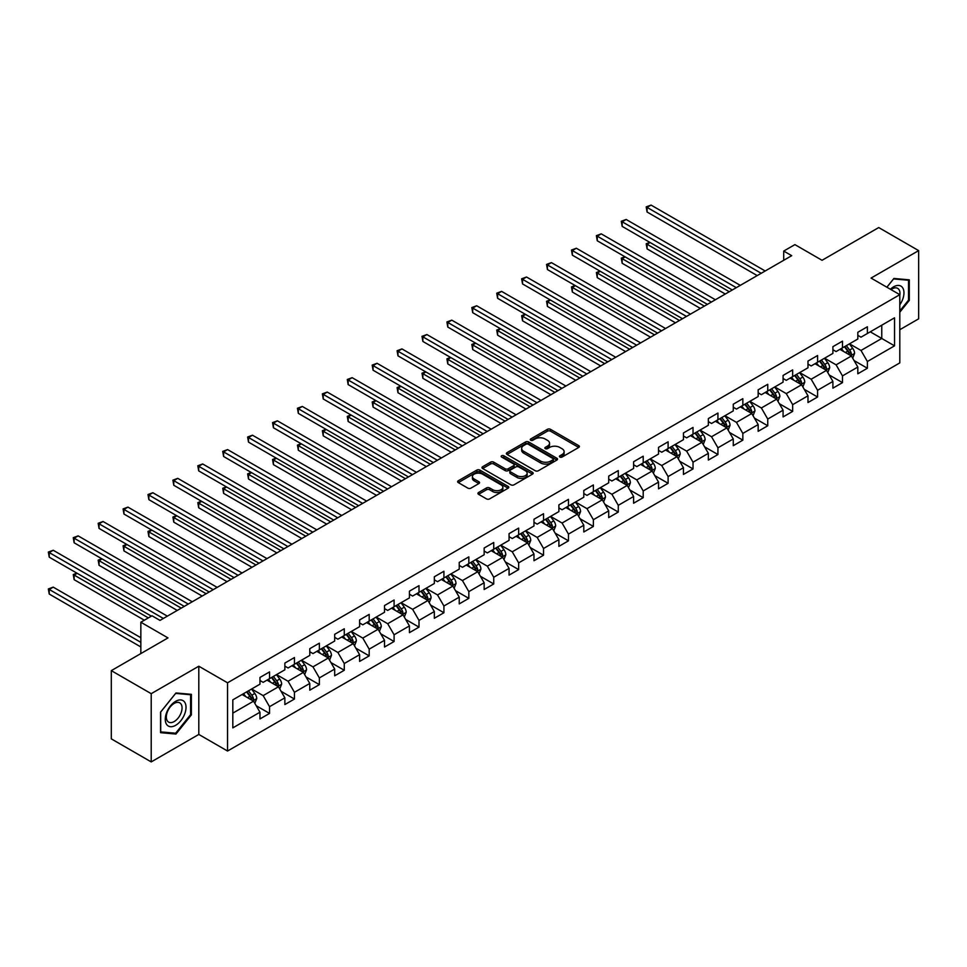 <?xml version="1.0" encoding="UTF-8"?>
<svg xmlns="http://www.w3.org/2000/svg" width="967" height="967" viewBox="0 0 967 967"><rect width="100%" height="100%" fill="white"/><g stroke="black" fill="none" stroke-linecap="round" stroke-linejoin="round"><path stroke-width="1.45" d="M559.893 457.053A1.547 0.894 0 0 0 562.081 457.053L578.737 447.443A2.212 1.281 0 0 0 579.39 446.536A2.212 1.281 0 0 0 578.737 445.63L550.525 429.336A2.212 1.281 0 0 0 547.395 429.336L530.738 438.958A1.547 0.894 0 0 0 530.279 439.586A1.547 0.894 0 0 0 530.738 440.227A1.547 0.894 0 0 0 532.926 440.227L535.089 438.982A7.095 4.098 0 0 1 545.122 438.982L547.467 440.336A7.095 4.098 0 0 1 549.546 443.237A7.095 4.098 0 0 1 547.467 446.125L545.315 447.37A1.547 0.894 0 0 0 544.856 447.999A1.547 0.894 0 0 0 545.315 448.64A1.547 0.894 0 0 0 547.503 448.64L549.667 447.395A7.095 4.098 0 0 1 559.688 447.395L562.045 448.748A7.095 4.098 0 0 1 564.124 451.649A7.095 4.098 0 0 1 562.045 454.538L559.893 455.783A1.547 0.894 0 0 0 559.434 456.424A1.547 0.894 0 0 0 559.893 457.053L559.893 455.783M478.58 492.505A2.212 1.281 0 0 0 477.928 493.412A2.212 1.281 0 0 0 478.58 494.318L486.498 498.887A2.212 1.281 0 0 0 489.628 498.887L508.122 488.202A2.212 1.281 0 0 0 508.775 487.295A2.212 1.281 0 0 0 508.122 486.401L479.91 470.107A2.212 1.281 0 0 0 476.779 470.107L458.285 480.78A2.212 1.281 0 0 0 457.633 481.687A2.212 1.281 0 0 0 458.285 482.593L467.847 488.117A2.212 1.281 0 0 0 470.977 488.117L478.895 483.548A2.212 1.281 0 0 0 479.547 482.642A2.212 1.281 0 0 0 478.895 481.735L474.156 479.003A5.935 3.421 0 0 1 472.416 476.574A5.935 3.421 0 0 1 476.078 473.419A5.935 3.421 0 0 1 482.533 474.156L501.111 484.878A5.935 3.421 0 0 1 502.852 487.295A5.935 3.421 0 0 1 499.19 490.462A5.935 3.421 0 0 1 492.723 489.725L489.628 487.936A2.212 1.281 0 0 0 486.498 487.936L478.58 492.505L478.58 494.318L486.498 489.773L486.498 487.936M899.806 329.711L918.65 318.832L918.65 250.61L878.725 227.559L822.047 260.292L794.898 244.615L783.717 251.069L791.707 255.675L160.002 620.391L152.012 615.786L140.844 622.228L140.844 653.583M151.215 693.677L151.215 761.911L198.803 734.437L198.803 666.215L151.215 693.677L111.302 670.639L167.98 637.906L140.844 622.228M198.803 666.215L227.547 682.799L899.806 294.681L899.806 362.903L227.547 751.033L227.547 682.799M918.65 250.61L871.062 278.085L899.806 294.681M535.247 470.736A2.212 1.281 0 0 0 538.377 470.736L556.871 460.062A2.212 1.281 0 0 0 557.524 459.156A2.212 1.281 0 0 0 556.871 458.249L528.659 441.967A2.212 1.281 0 0 0 525.528 441.967L507.034 452.641A2.212 1.281 0 0 0 506.382 453.547A2.212 1.281 0 0 0 507.034 454.454L535.247 470.736M502.236 457.391A1.547 0.894 0 0 1 503.819 457.609L503.819 455.759L532.503 472.319A2.212 1.281 0 0 1 533.143 473.226A2.212 1.281 0 0 1 532.503 474.132L514.009 484.818A2.212 1.281 0 0 1 510.866 484.818L482.654 468.524L482.654 466.71A2.212 1.281 0 0 0 482.001 467.617A2.212 1.281 0 0 0 482.654 468.524M482.654 466.71L490.571 462.141A2.212 1.281 0 0 1 493.702 462.141L505.149 468.753A2.212 1.281 0 0 0 508.279 468.753L513.537 465.719A2.212 1.281 0 0 0 514.178 464.813A2.212 1.281 0 0 0 513.537 463.906L501.619 457.028A1.547 0.894 0 0 1 501.172 456.4A1.547 0.894 0 0 1 502.127 455.566A1.547 0.894 0 0 1 503.819 455.759M151.215 761.911L111.302 738.861L111.302 670.639M256.207 705.717L269.539 713.416L269.539 706.684L284.866 697.836L284.866 704.556L294.452 699.032L294.452 692.299L309.778 683.451L309.778 690.184L319.364 684.648L319.364 677.915L334.691 669.067L334.691 675.8L344.276 670.264L344.276 663.531L359.603 654.683L359.603 661.416L369.189 655.88L369.189 649.159L384.515 640.299L384.515 647.032L394.089 641.508L394.089 634.775L409.428 625.927L409.428 632.648L419.001 627.124L419.001 620.391L434.328 611.543L434.328 618.276L443.913 612.74L443.913 606.007L459.24 597.159L459.24 603.892L468.826 598.355L468.826 591.623L484.153 582.775L484.153 589.507L493.738 583.971L493.738 577.251L509.065 568.391L509.065 575.123L518.65 569.599L518.65 562.867L533.977 554.018L533.977 560.739L543.551 555.215L543.551 548.482L558.89 539.634L558.89 546.367L568.463 540.831L568.463 534.098L583.802 525.25L583.802 531.983L593.375 526.447L593.375 519.714L608.702 510.866L608.702 517.599L618.288 512.063L618.288 505.33L633.615 496.482L633.615 503.215L643.2 497.679L643.2 490.958L658.527 482.098L658.527 488.831L668.112 483.307L668.112 476.574L683.439 467.726L683.439 474.446L693.025 468.922L693.025 462.19L708.352 453.342L708.352 460.074L717.925 454.538L717.925 447.806L733.264 438.958L733.264 445.69L742.837 440.154L742.837 433.421L758.164 424.573L758.164 431.306L767.75 425.77L767.75 419.049L783.077 410.189L783.077 416.922L792.662 411.398L792.662 404.665L807.989 395.817L807.989 402.538L817.574 397.014L817.574 390.281L832.901 381.433L832.901 388.166L842.487 382.63L842.487 375.897L857.814 367.049L857.814 373.782L867.387 368.246L867.387 361.513L894.535 345.848L894.535 317.817L881.759 325.19L881.759 338.474L894.535 345.848M269.539 713.416L259.966 718.94L259.966 712.22L232.817 727.885L232.817 699.854L259.966 684.189L259.966 677.456L269.539 671.92L269.539 678.653L284.866 669.805L284.866 663.072L294.452 657.548L294.452 664.269L309.778 655.421L309.778 648.688L319.364 643.164L319.364 649.897L334.691 641.036L334.691 634.316L344.276 628.78L344.276 635.512L359.603 626.664L359.603 619.932L369.189 614.396L369.189 621.128L384.515 612.28L384.515 605.547L394.089 600.011L394.089 606.744L409.428 597.896L409.428 591.163L419.001 585.639L419.001 592.36L434.328 583.512L434.328 576.779L443.913 571.255L443.913 577.988L459.24 569.128L459.24 562.407L468.826 556.871L468.826 563.604L484.153 554.756L484.153 548.023L493.738 542.487L493.738 549.22L509.065 540.372L509.065 533.639L518.65 528.103L518.65 534.836L533.977 525.988L533.977 519.255L543.551 513.719L543.551 520.451L558.89 511.603L558.89 504.871L568.463 499.347L568.463 506.067L583.802 497.219L583.802 490.487L593.375 484.963L593.375 491.695L608.702 482.835L608.702 476.115L618.288 470.578L618.288 477.311L633.615 468.463L633.615 461.73L643.2 456.194L643.2 462.927L658.527 454.079L658.527 447.346L668.112 441.81L668.112 448.543L683.439 439.695L683.439 432.962L693.025 427.438L693.025 434.159L708.352 425.311L708.352 418.578L717.925 413.054L717.925 419.787L733.264 410.927L733.264 404.206L742.837 398.67L742.837 405.403L758.164 396.555L758.164 389.822L767.75 384.286L767.75 391.019L783.077 382.17L783.077 375.438L792.662 369.902L792.662 376.634L807.989 367.786L807.989 361.054L817.574 355.53L817.574 362.25L832.901 353.402L832.901 346.67L842.487 341.146L842.487 347.866L857.814 339.018L857.814 332.285L867.387 326.761L867.387 333.494L894.535 317.817M266.989 680.127L278.484 686.763L263.157 695.624L251.662 688.975M259.966 680.502L263.157 682.339L269.539 678.653M263.157 695.624L269.539 706.684M278.484 686.763L284.866 697.836M291.901 665.743L303.396 672.391L288.069 681.239L276.562 674.603M284.866 666.118L288.069 667.967L294.452 664.269M288.069 681.239L294.452 692.299M303.396 672.391L309.778 683.451M316.813 651.371L328.309 658.007L312.97 666.855L301.474 660.219M309.778 651.734L312.97 653.583L319.364 649.897M312.97 666.855L319.364 677.915M328.309 658.007L334.691 669.067M341.714 636.987L353.221 643.623L337.882 652.471L326.387 645.835M334.691 637.35L337.882 639.199L344.276 635.512M337.882 652.471L344.276 663.531M353.221 643.623L359.603 654.683M366.626 622.603L378.121 629.239L362.794 638.087L351.299 631.451M359.603 622.978L362.794 624.815L369.189 621.128M362.794 638.087L369.189 649.159M378.121 629.239L384.515 640.299M391.538 608.219L403.034 614.855L387.707 623.715L376.211 617.067M384.515 608.594L387.707 610.431L394.089 606.744M387.707 623.715L394.089 634.775M403.034 614.855L409.428 625.927M416.451 593.835L427.946 600.483L412.619 609.331L401.124 602.695M409.428 594.209L412.619 596.047L419.001 592.36M412.619 609.331L419.001 620.391M427.946 600.483L434.328 611.543M441.363 579.463L452.858 586.099L437.531 594.947L426.036 588.311M434.328 579.825L437.531 581.675L443.913 577.988M437.531 594.947L443.913 606.007M452.858 586.099L459.24 597.159M466.275 565.079L477.771 571.715L462.444 580.563L450.936 573.927M459.24 565.441L462.444 567.291L468.826 563.604M462.444 580.563L468.826 591.623M477.771 571.715L484.153 582.775M491.176 550.694L502.683 557.33L487.344 566.178L475.849 559.542M484.153 551.057L487.344 552.906L493.738 549.22M487.344 566.178L493.738 577.251M502.683 557.33L509.065 568.391M516.088 536.31L527.583 542.946L512.256 551.794L500.761 545.158M509.065 536.685L512.256 538.522L518.65 534.836M512.256 551.794L518.65 562.867M527.583 542.946L533.977 554.018M541 521.926L552.495 528.562L537.168 537.422L525.673 530.786M533.977 522.301L537.168 524.138L543.551 520.451M537.168 537.422L543.551 548.482M552.495 528.562L558.89 539.634M565.913 507.542L577.408 514.19L562.081 523.038L550.586 516.402M558.89 507.917L562.081 509.766L568.463 506.067M562.081 523.038L568.463 534.098M577.408 514.19L583.802 525.25M590.825 493.17L602.32 499.806L586.993 508.654L575.498 502.018M583.802 493.533L586.993 495.382L593.375 491.695M586.993 508.654L593.375 519.714M602.32 499.806L608.702 510.866M615.737 478.786L627.232 485.422L611.906 494.27L600.398 487.634M608.702 479.148L611.906 480.998L618.288 477.311M611.906 494.27L618.288 505.33M627.232 485.422L633.615 496.482M640.638 464.402L652.145 471.038L636.806 479.886L625.311 473.25M633.615 464.776L636.806 466.614L643.2 462.927M636.806 479.886L643.2 490.958M652.145 471.038L658.527 482.098M665.55 450.018L677.045 456.654L661.718 465.514L650.223 458.866M658.527 450.392L661.718 452.23L668.112 448.543M661.718 465.514L668.112 476.574M677.045 456.654L683.439 467.726M690.462 435.633L701.957 442.282L686.63 451.13L675.135 444.494M683.439 436.008L686.63 437.846L693.025 434.159M686.63 451.13L693.025 462.19M701.957 442.282L708.352 453.342M715.375 421.261L726.87 427.897L711.543 436.746L700.048 430.11M708.352 421.624L711.543 423.473L717.925 419.787M711.543 436.746L717.925 447.806M726.87 427.897L733.264 438.958M740.287 406.877L751.782 413.513L736.455 422.361L724.96 415.725M733.264 407.24L736.455 409.089L742.837 405.403M736.455 422.361L742.837 433.421M751.782 413.513L758.164 424.573M765.199 392.493L776.694 399.129L761.367 407.977L749.86 401.341M758.164 392.856L761.367 394.705L767.75 391.019M761.367 407.977L767.75 419.049M776.694 399.129L783.077 410.189M790.112 378.109L801.607 384.745L786.268 393.605L774.772 386.957M783.077 378.484L786.268 380.321L792.662 376.634M786.268 393.605L792.662 404.665M801.607 384.745L807.989 395.817M815.012 363.725L826.519 370.361L811.18 379.221L799.685 372.585M807.989 364.1L811.18 365.937L817.574 362.25M811.18 379.221L817.574 390.281M826.519 370.361L832.901 381.433M839.924 349.353L851.419 355.989L836.092 364.837L824.597 358.201M832.901 349.716L836.092 351.565L842.487 347.866M836.092 364.837L842.487 375.897M851.419 355.989L857.814 367.049M870.264 331.826L881.759 338.474L861.005 350.453L849.509 343.817M857.814 335.331L861.005 337.181L867.387 333.494M861.005 350.453L867.387 361.513M198.803 734.437L227.547 751.033M783.717 251.069L783.717 260.292M232.817 713.138L253.572 701.148L242.076 694.511M253.572 701.148L259.966 712.22M854.054 360.546L867.387 368.246M829.154 374.93L842.487 382.63M804.242 389.314L817.574 397.014M779.329 403.698L792.662 411.398M754.417 418.082L767.75 425.77M729.505 432.454L742.837 440.154M704.592 446.839L717.925 454.538M679.68 461.223L693.025 468.922M654.78 475.607L668.112 483.307M629.868 489.991L643.2 497.679M604.955 504.363L618.288 512.063M580.043 518.747L593.375 526.447M555.131 533.131L568.463 540.831M530.218 547.515L543.551 555.215M505.318 561.9L518.65 569.599M480.406 576.272L493.738 583.971M455.493 590.656L468.826 598.355M430.581 605.04L443.913 612.74M405.669 619.424L419.001 627.124M380.756 633.808L394.089 641.508M355.856 648.192L369.189 655.88M330.944 662.564L344.276 670.264M306.031 676.948L319.364 684.648M281.119 691.332L294.452 699.032M899.806 312.208L909.306 300.386L909.306 279.838L893.895 278.46L886.872 287.211M160.558 732.672L175.97 734.05L191.381 714.879L191.381 694.33L175.97 692.964L160.558 712.123L160.558 732.672M908.509 299.927L909.306 300.386M190.584 714.42L191.381 714.879M174.338 733.107L175.97 734.05M560.509 457.27L562.045 456.388A7.095 4.098 0 0 0 564.124 453.487L564.124 451.649M549.546 443.237L549.546 445.074A7.095 4.098 0 0 1 547.467 447.975L545.932 448.857M578.713 447.455L550.525 431.185A2.212 1.281 0 0 0 547.395 431.185L531.354 440.444M556.871 458.249L556.871 460.062L528.659 443.805A2.212 1.281 0 0 0 525.528 443.805L507.059 454.466M552.955 459.796A1.547 0.894 0 0 0 553.402 459.156A1.547 0.894 0 0 0 552.955 458.527L528.187 444.228A1.547 0.894 0 0 0 526 444.228L523.727 445.533A7.095 4.098 0 0 0 521.648 448.434A7.095 4.098 0 0 0 523.727 451.335L540.65 461.102A7.095 4.098 0 0 0 550.682 461.102L552.955 459.796L552.955 461.634A1.547 0.894 0 0 0 553.402 461.005L553.402 459.156M521.648 448.434L521.648 450.284A7.095 4.098 0 0 0 523.727 453.172L523.727 451.335M552.955 461.634L550.682 462.951A7.095 4.098 0 0 1 540.65 462.951L523.727 453.172M482.69 468.536L490.571 463.991L490.571 462.141M514.178 464.813L514.178 466.662A2.212 1.281 0 0 1 513.537 467.557L508.279 470.591A2.212 1.281 0 0 1 505.149 470.591L493.702 463.991A2.212 1.281 0 0 0 490.571 463.991M503.819 457.609L532.466 474.156M517.019 475.607A5.935 3.421 0 0 0 523.485 476.344A5.935 3.421 0 0 0 527.148 473.189A5.935 3.421 0 0 0 525.407 470.76L518.868 466.988A2.212 1.281 0 0 0 515.725 466.988L510.479 470.01A2.212 1.281 0 0 0 509.827 470.917A2.212 1.281 0 0 0 510.479 471.823L517.019 475.607L517.019 477.444A5.935 3.421 0 0 0 523.485 478.194A5.935 3.421 0 0 0 527.148 475.027L527.148 473.189M509.827 470.917L509.827 472.766A2.212 1.281 0 0 0 510.479 473.673L510.479 471.823M517.019 477.444L510.479 473.673M502.852 487.295L502.852 489.145A5.935 3.421 0 0 1 499.19 492.312A5.935 3.421 0 0 1 492.723 491.562L489.628 489.773A2.212 1.281 0 0 0 486.498 489.773M472.416 476.574L472.416 478.423A5.935 3.421 0 0 0 474.156 480.841L474.156 479.003M478.87 483.56L474.156 480.841M508.122 486.401L508.122 488.202L479.91 471.956A2.212 1.281 0 0 0 476.779 471.956L458.31 482.618L458.285 480.78M852.689 358.165L854.586 353.39A5.983 3.457 -120 0 0 852.676 348.289L849.377 343.889M843.635 351.492L841.399 348.495M650.114 242.524L647.08 244.276L647.08 248.882L725.274 294.028M850.501 355.445L851.359 353.644A5.983 3.457 -120 0 0 849.642 350.042L846.343 345.642M844.844 346.512L848.506 351.384A3.046 1.765 60 0 1 849.062 352.314L851.359 353.644M844.433 346.742L847.721 351.142A5.983 3.457 60 0 1 849.437 354.744M647.08 248.882L646.198 243.769L729.263 291.732M646.198 243.769L649.764 242.318M761.198 273.286L647.08 207.397L651.069 205.089L765.199 270.99M757.209 275.595L647.08 212.015L647.08 207.397L646.198 206.89L651.069 205.089M647.08 212.015L646.198 206.89M899.806 304.823A14.674 8.473 120 0 0 902.574 299.625A14.674 8.473 120 0 0 901.655 286.631A14.674 8.473 120 0 0 890.402 289.254M907.517 279.681L908.509 280.249L908.509 300.157L899.806 310.987M886.896 287.223L893.581 278.919L908.509 280.249M899.806 295.455A11.108 6.418 120 0 0 897.678 288.359A11.108 6.418 120 0 0 891.042 289.616M175.643 725.31A14.674 8.473 120 0 0 186.027 707.324A14.674 8.473 120 0 0 175.643 701.329A14.674 8.473 120 0 0 165.272 719.315A14.674 8.473 120 0 0 175.643 725.31M174.193 721.551A11.108 6.418 120 0 0 181.458 711.76A11.108 6.418 120 0 0 179.753 702.852A11.108 6.418 120 0 0 174.193 703.408A11.108 6.418 120 0 0 166.928 713.199A11.108 6.418 120 0 0 168.633 722.107A11.108 6.418 120 0 0 174.193 721.551M160.715 711.99L175.643 693.412L190.584 694.741L190.584 714.649L175.643 733.228L160.715 731.898L160.691 711.966M189.592 694.173L190.584 694.741M827.776 372.549L829.674 367.762A5.983 3.457 -120 0 0 827.764 362.673L824.464 358.273M818.723 365.864L816.486 362.879M625.202 256.908L622.168 258.66L622.168 263.266L700.362 308.413M825.588 369.829L826.447 368.016A5.983 3.457 -120 0 0 824.73 364.426L821.43 360.026M819.931 360.884L823.594 365.768A3.046 1.765 60 0 1 824.15 366.698L826.447 368.016M819.52 361.126L822.82 365.526A5.983 3.457 60 0 1 824.525 369.128M622.168 263.266L621.285 258.153L704.351 306.104M621.285 258.153L624.851 256.702M802.864 386.933L804.762 382.146A5.983 3.457 -120 0 0 802.852 377.057L799.564 372.658M793.81 380.249L791.574 377.263M600.289 271.292L597.255 273.045L597.255 277.65L675.449 322.797M800.676 384.213L801.534 382.4A5.983 3.457 -120 0 0 799.818 378.81L796.53 374.41M795.031 375.269L798.682 380.152A3.046 1.765 60 0 1 799.238 381.083L801.534 382.4M794.608 375.51L797.908 379.91A5.983 3.457 60 0 1 799.612 383.512M597.255 277.65L596.385 272.537L679.45 320.488M596.385 272.537L599.939 271.086M736.298 287.67L622.168 221.781L626.157 219.473L740.287 285.362M732.297 289.979L622.168 226.387L622.168 221.781L621.285 221.274L626.157 219.473M622.168 226.387L621.285 221.274M711.386 302.055L597.255 236.166L601.244 233.857L715.375 299.746M707.385 304.363L597.255 240.771L597.255 236.166L596.385 235.658L601.244 233.857M597.255 240.771L596.385 235.658M777.952 401.317L779.849 396.53A5.983 3.457 -120 0 0 777.939 391.43L774.652 387.03M768.898 394.633L766.662 391.647M575.377 285.676L572.343 287.417L572.343 292.034L650.537 337.181M775.764 398.597L776.622 396.784A5.983 3.457 -120 0 0 774.905 393.182L771.618 388.782M770.119 389.653L773.769 394.536A3.046 1.765 60 0 1 774.325 395.455L776.622 396.784M769.696 389.894L772.996 394.294A5.983 3.457 60 0 1 774.712 397.896M572.343 292.034L571.473 286.921L654.538 334.872M571.473 286.921L575.027 285.47M753.039 415.701L754.949 410.915A5.983 3.457 -120 0 0 753.039 405.814L749.739 401.414M743.998 409.017L741.749 406.031M550.477 300.048L547.431 301.801L547.431 306.418L625.637 351.565M750.851 412.982L751.71 411.168A5.983 3.457 -120 0 0 750.005 407.566L746.705 403.166M745.206 404.037L748.857 408.92A3.046 1.765 60 0 1 749.413 409.839L751.71 411.168M744.783 404.279L748.083 408.678A5.983 3.457 60 0 1 749.8 412.268M547.431 306.418L546.56 301.293L629.626 349.256M546.56 301.293L550.114 299.855M728.139 430.085L730.037 425.299A5.983 3.457 -120 0 0 728.127 420.198L724.827 415.798M719.085 423.401L716.837 420.403M525.565 314.432L522.531 316.185L522.531 320.79L600.725 365.937M725.951 427.366L726.797 425.553A5.983 3.457 -120 0 0 725.093 421.95L721.793 417.551M720.294 418.421L723.945 423.292A3.046 1.765 60 0 1 724.501 424.223L726.797 425.553M719.871 418.663L723.171 423.062A5.983 3.457 60 0 1 724.887 426.652M522.531 320.79L521.648 315.677L604.713 363.64M521.648 315.677L525.214 314.227M686.473 316.439L572.343 250.55L576.344 248.241L690.462 314.13M682.484 318.735L572.343 255.155L572.343 250.55L571.473 250.042L576.344 248.241M572.343 255.155L571.473 250.042M661.561 330.811L547.431 264.922L551.432 262.625L665.55 328.514M657.572 333.119L547.431 269.539L547.431 264.922L546.56 264.414L551.432 262.625M547.431 269.539L546.56 264.414M636.649 345.195L522.531 279.306L526.519 277.009L640.638 342.898M632.66 347.504L522.531 283.923L522.531 279.306L521.648 278.798L526.519 277.009M522.531 283.923L521.648 278.798M703.227 444.457L705.124 439.671A5.983 3.457 -120 0 0 703.214 434.582L699.915 430.182M694.173 437.785L691.937 434.787M500.652 328.816L497.618 330.569L497.618 335.174L575.812 380.321M701.039 441.738L701.897 439.937A5.983 3.457 -120 0 0 700.181 436.335L696.881 431.935M695.382 432.793L699.044 437.676A3.046 1.765 60 0 1 699.588 438.607L701.897 439.937M694.971 433.035L698.259 437.435A5.983 3.457 60 0 1 699.975 441.037M497.618 335.174L496.736 330.061L579.801 378.024M496.736 330.061L500.302 328.611M611.736 359.579L497.618 293.69L501.607 291.381L615.737 357.27M607.747 361.888L497.618 298.295L497.618 293.69L496.736 293.182L501.607 291.381M497.618 298.295L496.736 293.182M678.314 458.841L680.212 454.055A5.983 3.457 -120 0 0 678.302 448.966L675.002 444.566M669.261 452.157L667.025 449.172M475.74 343.2L472.706 344.953L472.706 349.558L550.9 394.705M676.126 456.122L676.985 454.309A5.983 3.457 -120 0 0 675.268 450.719L671.968 446.319M670.469 447.177L674.132 452.06A3.046 1.765 60 0 1 674.688 452.991L676.985 454.309M670.058 447.419L673.346 451.819A5.983 3.457 60 0 1 675.063 455.421M472.706 349.558L471.823 344.445L554.889 392.397M471.823 344.445L475.389 342.995M586.836 373.963L472.706 308.074L476.695 305.765L590.825 371.654M582.835 376.272L472.706 312.679L472.706 308.074L471.823 307.566L476.695 305.765M472.706 312.679L471.823 307.566M653.402 473.226L655.3 468.439A5.983 3.457 -120 0 0 653.39 463.35L650.09 458.95M644.348 466.541L642.112 463.556M450.827 357.585L447.794 359.337L447.794 363.943L525.988 409.089M651.214 470.506L652.072 468.693A5.983 3.457 -120 0 0 650.356 465.091L647.056 460.691M645.557 461.561L649.22 466.445A3.046 1.765 60 0 1 649.776 467.363L652.072 468.693M645.146 461.803L648.446 466.203A5.983 3.457 60 0 1 650.15 469.805M447.794 363.943L446.911 358.83L529.989 406.781M446.911 358.83L450.477 357.379M561.924 388.347L447.794 322.458L451.782 320.15L565.913 386.038M557.923 390.644L447.794 327.064L447.794 322.458L446.911 321.951L451.782 320.15M447.794 327.064L446.911 321.951M628.49 487.61L630.387 482.823A5.983 3.457 -120 0 0 628.477 477.722L625.19 473.322M619.436 480.925L617.2 477.94M425.915 371.957L422.881 373.709L422.881 378.327L501.075 423.473M626.302 484.89L627.16 483.077A5.983 3.457 -120 0 0 625.444 479.475L622.156 475.075M620.657 475.945L624.307 480.829A3.046 1.765 60 0 1 624.863 481.747L627.16 483.077M620.234 476.187L623.534 480.587A5.983 3.457 60 0 1 625.25 484.189M422.881 378.327L422.011 373.202L505.076 421.165M422.011 373.202L425.565 371.763M537.011 402.731L422.881 336.842L426.882 334.534L541 400.423M533.022 405.028L422.881 341.448L422.881 336.842L422.011 336.335L426.882 334.534M422.881 341.448L422.011 336.335M603.577 501.994L605.475 497.207A5.983 3.457 -120 0 0 603.565 492.106L600.277 487.706M594.524 495.309L592.288 492.324M401.003 386.341L397.969 388.093L397.969 392.711L476.175 437.846M601.389 499.274L602.248 497.461A5.983 3.457 -120 0 0 600.531 493.859L597.243 489.459M595.745 490.329L599.395 495.201A3.046 1.765 60 0 1 599.951 496.131L602.248 497.461M595.321 490.571L598.621 494.971A5.983 3.457 60 0 1 600.338 498.561M397.969 392.711L397.099 387.586L480.164 435.549M397.099 387.586L400.652 386.135M512.099 417.103L397.969 351.214L401.97 348.918L516.088 414.807M508.11 419.412L397.969 355.832L397.969 351.214L397.099 350.707L401.97 348.918M397.969 355.832L397.099 350.707M578.665 516.366L580.575 511.591A5.983 3.457 -120 0 0 578.665 506.49L575.365 502.091M569.623 509.694L567.375 506.696M376.103 400.725L373.069 402.477L373.069 407.083L451.263 452.23M576.477 513.646L577.335 511.845A5.983 3.457 -120 0 0 575.631 508.243L572.331 503.843M570.832 504.714L574.483 509.585A3.046 1.765 60 0 1 575.039 510.516L577.335 511.845M570.409 504.943L573.709 509.343A5.983 3.457 60 0 1 575.425 512.945M373.069 407.083L372.186 401.97L455.252 449.933M372.186 401.97L375.752 400.519M487.187 431.487L373.069 365.599L377.057 363.29L491.176 429.179M483.198 433.796L373.069 370.216L373.069 365.599L372.186 365.091L377.057 363.29M373.069 370.216L372.186 365.091M553.765 530.75L555.662 525.963A5.983 3.457 -120 0 0 553.753 520.875L550.453 516.475M544.711 524.066L542.475 521.08M351.19 415.109L348.156 416.862L348.156 421.467L426.35 466.614M551.577 528.03L552.435 526.217A5.983 3.457 -120 0 0 550.719 522.627L547.419 518.227M545.92 519.086L549.582 523.969A3.046 1.765 60 0 1 550.126 524.9L552.435 526.217M545.509 519.327L548.797 523.727A5.983 3.457 60 0 1 550.513 527.329M348.156 421.467L347.274 416.354L430.339 464.305M347.274 416.354L350.84 414.903M462.274 445.872L348.156 379.983L352.145 377.674L466.275 443.563M458.285 448.18L348.156 384.588L348.156 379.983L347.274 379.475L352.145 377.674M348.156 384.588L347.274 379.475M528.852 545.134L530.75 540.348A5.983 3.457 -120 0 0 528.84 535.259L525.54 530.859M519.799 538.45L517.563 535.464M326.278 429.493L323.244 431.246L323.244 435.851L401.438 480.998M526.664 542.414L527.523 540.601A5.983 3.457 -120 0 0 525.806 537.011L522.506 532.612M521.008 533.47L524.67 538.353A3.046 1.765 60 0 1 525.226 539.284L527.523 540.601M520.597 533.711L523.884 538.111A5.983 3.457 60 0 1 525.601 541.713M323.244 435.851L322.362 430.738L405.427 478.689M322.362 430.738L325.927 429.288M437.362 460.256L323.244 394.367L327.233 392.058L441.363 457.947M433.373 462.552L323.244 398.972L323.244 394.367L322.362 393.859L327.233 392.058M323.244 398.972L322.362 393.859M503.94 559.518L505.838 554.732A5.983 3.457 -120 0 0 503.928 549.631L500.628 545.231M494.886 552.834L492.65 549.848M301.366 443.877L298.332 445.618L298.332 450.235L376.526 495.382M501.752 556.799L502.61 554.985A5.983 3.457 -120 0 0 500.894 551.383L497.594 546.984M496.095 547.854L499.758 552.737A3.046 1.765 60 0 1 500.314 553.656L502.61 554.985M495.684 548.096L498.984 552.495A5.983 3.457 60 0 1 500.688 556.098M298.332 450.235L297.449 445.122L380.514 493.073M297.449 445.122L301.015 443.672M412.462 474.64L298.332 408.751L302.32 406.442L416.451 472.331M408.461 476.936L298.332 413.356L298.332 408.751L297.449 408.243L302.32 406.442M298.332 413.356L297.449 408.243M479.028 573.902L480.925 569.116A5.983 3.457 -120 0 0 479.016 564.015L475.728 559.615M469.974 567.218L467.738 564.232M276.453 458.249L273.419 460.002L273.419 464.619L351.613 509.766M476.84 571.183L477.698 569.37A5.983 3.457 -120 0 0 475.982 565.768L472.694 561.368M471.195 562.238L474.845 567.121A3.046 1.765 60 0 1 475.401 568.04L477.698 569.37M470.772 562.48L474.072 566.88A5.983 3.457 60 0 1 475.776 570.47M273.419 464.619L272.549 459.494L355.614 507.457M272.549 459.494L276.103 458.056M387.549 489.012L273.419 423.123L277.408 420.826L391.538 486.715M383.561 491.321L273.419 427.74L273.419 423.123L272.549 422.615L277.408 420.826M273.419 427.74L272.549 422.615M454.115 588.287L456.013 583.5A5.983 3.457 -120 0 0 454.103 578.399L450.815 573.999M445.062 581.602L442.826 578.604M251.541 472.633L248.507 474.386L248.507 478.991L326.713 524.138M451.927 585.555L452.786 583.754A5.983 3.457 -120 0 0 451.069 580.152L447.781 575.752M446.283 576.622L449.933 581.493A3.046 1.765 60 0 1 450.489 582.424L452.786 583.754M445.86 576.864L449.159 581.252A5.983 3.457 60 0 1 450.876 584.854M248.507 478.991L247.637 473.878L330.702 521.842M247.637 473.878L251.19 472.428M362.637 503.396L248.507 437.507L252.508 435.21L366.626 501.099M358.648 505.705L248.507 442.124L248.507 437.507L247.637 436.999L252.508 435.21M248.507 442.124L247.637 436.999M429.203 602.659L431.113 597.872A5.983 3.457 -120 0 0 429.203 592.783L425.903 588.383M420.162 595.974L417.913 592.989M226.641 487.017L223.607 488.77L223.607 493.375L301.801 538.522M427.015 599.939L427.873 598.138A5.983 3.457 -120 0 0 426.169 594.536L422.869 590.136M421.37 590.994L425.021 595.877A3.046 1.765 60 0 1 425.577 596.808L427.873 598.138M420.947 591.236L424.247 595.636A5.983 3.457 60 0 1 425.963 599.238M223.607 493.375L222.724 488.262L305.79 536.214M222.724 488.262L226.29 486.812M337.725 517.78L223.607 451.891L227.596 449.582L341.714 515.471M333.736 520.089L223.607 456.497L223.607 451.891L222.724 451.384L227.596 449.582M223.607 456.497L222.724 451.384M404.303 617.043L406.2 612.256A5.983 3.457 -120 0 0 404.291 607.167L400.991 602.767M395.249 610.358L393.013 607.373M201.728 501.402L198.694 503.154L198.694 507.76L276.888 552.906M402.115 614.323L402.961 612.51A5.983 3.457 -120 0 0 401.257 608.92L397.957 604.52M396.458 605.378L400.12 610.262A3.046 1.765 60 0 1 400.664 611.192L402.961 612.51M396.047 605.62L399.335 610.02A5.983 3.457 60 0 1 401.051 613.622M198.694 507.76L197.812 502.647L280.877 550.598M197.812 502.647L201.378 501.196M312.812 532.164L198.694 466.275L202.683 463.967L316.813 529.856M308.824 534.473L198.694 470.881L198.694 466.275L197.812 465.768L202.683 463.967M198.694 470.881L197.812 465.768M379.39 631.427L381.288 626.64A5.983 3.457 -120 0 0 379.378 621.539L376.078 617.151M370.337 624.742L368.101 621.757M176.816 515.786L173.782 517.538L173.782 522.144L251.976 567.291M377.203 628.707L378.061 626.894A5.983 3.457 -120 0 0 376.344 623.292L373.044 618.892M371.546 619.762L375.208 624.646A3.046 1.765 60 0 1 375.764 625.564L378.061 626.894M371.135 620.004L374.422 624.404A5.983 3.457 60 0 1 376.139 628.006M173.782 522.144L172.9 517.031L255.965 564.982M172.9 517.031L176.465 515.58M287.9 546.548L173.782 480.659L177.771 478.351L291.901 544.24M283.911 548.845L173.782 485.265L173.782 480.659L172.9 480.152L177.771 478.351M173.782 485.265L172.9 480.152M354.478 645.811L356.376 641.024A5.983 3.457 -120 0 0 354.466 635.923L351.166 631.524M345.424 639.127L343.188 636.141M151.904 530.158L148.87 531.91L148.87 536.528L227.064 581.675M352.29 643.091L353.148 641.278A5.983 3.457 -120 0 0 351.432 637.676L348.132 633.276M346.633 634.147L350.296 639.03A3.046 1.765 60 0 1 350.852 639.949L353.148 641.278M346.222 634.388L349.522 638.788A5.983 3.457 60 0 1 351.226 642.39M148.87 536.528L147.987 531.403L231.053 579.366M147.987 531.403L151.553 529.964M263 560.933L148.87 495.031L152.859 492.735L266.989 558.624M258.999 563.229L148.87 499.649L148.87 495.031L147.987 494.536L152.859 492.735M148.87 499.649L147.987 494.536M329.566 660.195L331.463 655.408A5.983 3.457 -120 0 0 329.554 650.308L326.266 645.908M320.512 653.511L318.276 650.525M126.991 544.542L123.957 546.295L123.957 550.912L202.151 596.047M327.378 657.475L328.236 655.662A5.983 3.457 -120 0 0 326.52 652.06L323.232 647.66M321.733 648.531L325.383 653.402A3.046 1.765 60 0 1 325.939 654.333L328.236 655.662M321.31 648.772L324.61 653.172A5.983 3.457 60 0 1 326.314 656.762M123.957 550.912L123.087 545.787L206.152 593.75M123.087 545.787L126.641 544.336M238.087 575.305L123.957 509.416L127.946 507.119L242.076 573.008M234.087 577.613L123.957 514.033L123.957 509.416L123.087 508.908L127.946 507.119M123.957 514.033L123.087 508.908M304.653 674.567L306.551 669.793A5.983 3.457 -120 0 0 304.641 664.692L301.353 660.292M295.6 667.895L293.364 664.897M102.079 558.926L99.045 560.679L99.045 565.284L177.239 610.431M302.466 671.847L303.324 670.046A5.983 3.457 -120 0 0 301.607 666.444L298.32 662.044M296.821 662.903L300.471 667.786A3.046 1.765 60 0 1 301.027 668.717L303.324 670.046M296.398 663.144L299.697 667.544A5.983 3.457 60 0 1 301.414 671.146M99.045 565.284L98.175 560.171L181.24 608.134M98.175 560.171L101.728 558.721M213.175 589.689L99.045 523.8L103.046 521.491L217.164 587.38M209.186 591.997L99.045 528.405L99.045 523.8L98.175 523.292L103.046 521.491M99.045 528.405L98.175 523.292M279.741 688.951L281.651 684.165A5.983 3.457 -120 0 0 279.741 679.076L276.441 674.676M270.7 682.267L268.451 679.281M77.179 573.31L74.133 575.063L74.133 579.668L144.349 620.21M277.553 686.232L278.411 684.418A5.983 3.457 -120 0 0 276.707 680.828L273.407 676.429M271.908 677.287L275.559 682.17A3.046 1.765 60 0 1 276.115 683.101L278.411 684.418M271.485 677.529L274.785 681.928A5.983 3.457 60 0 1 276.502 685.53M74.133 579.668L73.262 574.555L148.338 617.901M73.262 574.555L76.816 573.105M188.263 604.073L74.133 538.184L78.134 535.875L192.252 601.764M184.274 606.382L74.133 542.789L74.133 538.184L73.262 537.676L78.134 535.875M74.133 542.789L73.262 537.676M254.841 703.335L256.738 698.549A5.983 3.457 -120 0 0 254.829 693.46L251.529 689.06M245.787 696.651L243.539 693.665M140.844 637.724L53.221 587.138L49.232 589.447L49.232 594.052L140.844 646.947M252.653 700.616L253.499 698.803A5.983 3.457 -120 0 0 251.795 695.2L248.495 690.813M246.996 691.671L250.646 696.554A3.046 1.765 60 0 1 251.202 697.485L253.499 698.803M246.573 691.913L249.873 696.313A5.983 3.457 60 0 1 251.589 699.915M49.232 594.052L48.35 588.939L140.844 642.33M48.35 588.939L53.221 587.138M163.35 618.457L49.232 552.568L53.221 550.259L167.339 616.148M151.372 616.148L49.232 557.173L49.232 552.568L48.35 552.06L53.221 550.259M49.232 557.173L48.35 552.06M562.045 456.388L562.045 454.538M545.315 448.64L545.315 447.37M547.467 447.975L547.467 446.125M530.738 440.227L530.738 438.958M547.395 431.185L547.395 429.336M550.525 431.185L550.525 429.336M578.737 447.443L578.737 445.63M507.034 454.454L507.034 452.641M525.528 443.805L525.528 441.967M528.659 443.805L528.659 441.967M540.65 462.951L540.65 461.102M550.682 462.951L550.682 461.102M493.702 463.991L493.702 462.141M505.149 470.591L505.149 468.753M508.279 470.591L508.279 468.753M513.537 467.557L513.537 465.719M532.503 474.132L532.503 472.319M489.628 489.773L489.628 487.936M492.723 491.562L492.723 489.725M478.895 483.548L478.895 481.735M476.779 471.956L476.779 470.107M479.91 471.956L479.91 470.107M850.827 355.638L854.55 353.499M849.642 350.042L852.676 348.289M845.388 352.496L847.721 351.142M825.927 370.023L829.638 367.883M824.73 364.426L827.764 362.673M820.475 366.88L822.82 365.526M801.014 384.407L804.725 382.267M799.818 378.81L802.852 377.057M795.563 381.264L797.908 379.91M776.102 398.791L779.813 396.651M774.905 393.182L777.939 391.43M770.651 395.648L772.996 394.294M751.19 413.175L754.901 411.023M750.005 407.566L753.039 405.814M745.738 410.02L748.083 408.678M726.277 427.559L729.988 425.407M725.093 421.95L728.127 420.198M720.838 424.404L723.171 423.062M701.365 441.931L705.088 439.792M700.181 436.335L703.214 434.582M695.926 438.788L698.259 437.435M676.465 456.315L680.176 454.176M675.268 450.719L678.302 448.966M671.013 453.172L673.346 451.819M651.553 470.699L655.263 468.56M650.356 465.091L653.39 463.35M646.101 467.557L648.446 466.203M626.64 485.083L630.351 482.932M625.444 479.475L628.477 477.722M621.189 481.941L623.534 480.587M601.728 499.468L605.439 497.316M600.531 493.859L603.565 492.106M596.276 496.313L598.621 494.971M576.815 513.84L580.526 511.7M575.631 508.243L578.665 506.49M571.364 510.697L573.709 509.343M551.903 528.224L555.626 526.084M550.719 522.627L553.753 520.875M546.464 525.081L548.797 523.727M527.003 542.608L530.714 540.468M525.806 537.011L528.84 535.259M521.551 539.465L523.884 538.111M502.091 556.992L505.801 554.853M500.894 551.383L503.928 549.631M496.639 553.849L498.984 552.495M477.178 571.376L480.889 569.225M475.982 565.768L479.016 564.015M471.727 568.221L474.072 566.88M452.266 585.76L455.977 583.609M451.069 580.152L454.103 578.399M446.814 582.605L449.159 581.252M427.354 600.132L431.064 597.993M426.169 594.536L429.203 592.783M421.902 596.99L424.247 595.636M402.441 614.516L406.152 612.377M401.257 608.92L404.291 607.167M397.002 611.374L399.335 610.02M377.541 628.901L381.252 626.761M376.344 623.292L379.378 621.539M372.09 625.758L374.422 624.404M352.629 643.285L356.339 641.133M351.432 637.676L354.466 635.923M347.177 640.142L349.522 638.788M327.716 657.669L331.427 655.517M326.52 652.06L329.554 650.308M322.265 654.514L324.61 653.172M302.804 672.041L306.515 669.901M301.607 666.444L304.641 664.692M297.353 668.898L299.697 667.544M277.892 686.425L281.602 684.285M276.707 680.828L279.741 679.076M272.44 683.282L274.785 681.928M252.979 700.809L256.69 698.67M251.795 695.2L254.829 693.46M247.54 697.666L249.873 696.313"/></g></svg>
